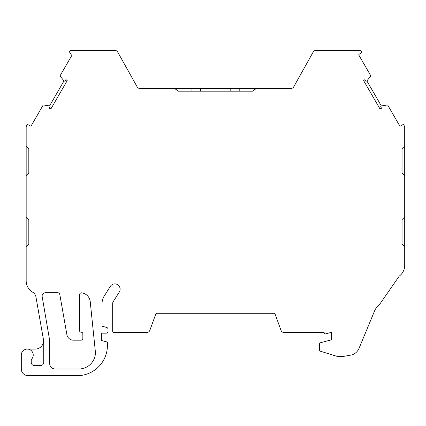 <?xml version="1.0" encoding="UTF-8"?>
<svg xmlns="http://www.w3.org/2000/svg" width="426" height="426" viewBox="0 0 426 426"><rect width="100%" height="100%" fill="white"/><g stroke="black" fill="none" stroke-linecap="round" stroke-linejoin="round"><path stroke-width="0.64" d="M45.444 292.742A3.312 3.312 0 0 0 42.174 296.613L49.56 339.815A9.281 9.281 0 0 1 49.698 341.423L49.698 363.666A5.304 5.304 0 0 0 55.002 368.969L78.869 368.98A16.571 16.571 0 0 0 95.44 352.403L90.232 301.672A9.942 9.942 0 0 0 81.813 292.848A1.986 1.986 0 0 0 79.529 294.819L79.529 330.571A1.656 1.656 0 0 0 81.19 332.227A1.656 1.656 0 0 1 82.846 333.883L82.846 338.526A1.656 1.656 0 0 1 81.19 340.182L73.426 340.182A6.63 6.63 0 0 1 66.898 334.703L59.789 294.382A1.986 1.986 0 0 0 57.829 292.742L45.444 292.742M172.663 88.517A6.63 6.63 0 0 1 177.967 91.169L252.9 91.169A6.63 6.63 0 0 1 258.204 88.517L140.032 88.517A3.312 3.312 0 0 1 137.135 86.824L117.725 52.1A3.312 3.312 0 0 0 114.828 50.401L71.28 50.401A1.986 1.986 0 0 0 69.56 51.397L69.209 51.999A0.66 0.66 0 0 0 69.454 52.904L71.749 54.23A0.66 0.66 0 0 1 71.994 55.135L59.975 75.945L64.001 80.897A0.66 0.66 0 0 0 65.066 80.844L65.913 79.566L67.207 80.642L50.923 108.854L49.341 108.268L50.023 106.894A0.66 0.66 0 0 0 49.538 105.946L64.001 80.897M258.204 88.517L290.836 88.517A3.312 3.312 0 0 0 293.727 86.824L313.142 52.1A3.312 3.312 0 0 1 316.039 50.401L359.587 50.401A1.986 1.986 0 0 1 361.307 51.397L361.653 51.999A0.66 0.66 0 0 1 361.413 52.904L359.118 54.23A0.66 0.66 0 0 0 358.873 55.135L370.886 75.945L366.866 80.897A0.66 0.66 0 0 1 365.801 80.844L364.954 79.566L363.655 80.642L379.944 108.854L381.526 108.268L380.839 106.894A0.66 0.66 0 0 1 381.329 105.946L387.628 104.94L399.641 125.75A0.66 0.66 0 0 0 400.546 125.995L402.847 124.669A0.66 0.66 0 0 1 403.752 124.909L404.434 126.091A1.986 1.986 0 0 1 404.7 127.086L404.7 146.001L402.048 148.653L402.048 173.18L404.7 175.831L404.7 216.935L402.048 219.587L402.048 244.114L404.7 246.766L404.7 265.377A13.259 13.259 0 0 1 399.242 276.096L379.028 305.256A13.259 13.259 0 0 0 374.582 310.9L358.948 348.559A11.268 11.268 0 0 1 350.571 355.167L343.686 356.381L338.084 356.381A6.63 6.63 0 0 1 336.125 356.083L320.485 351.237A1.331 1.331 0 0 1 319.553 349.964L319.553 344A1.315 1.315 0 0 1 320.416 342.765L331.444 339.81L331.444 332.339L325.821 333.846A1.326 1.326 0 0 1 324.154 332.504L284.089 332.504A3.27 3.27 0 0 1 281.085 330.533L275.281 314.585A1.986 1.986 0 0 0 273.412 313.275L157.455 313.275A1.986 1.986 0 0 0 155.586 314.585L149.776 330.533A3.27 3.27 0 0 1 146.778 332.504L113.817 332.504A1.326 1.326 0 0 1 112.677 331.194L112.677 303.477A3.312 3.312 0 0 1 113.188 301.709L119.301 292.018A5.304 5.304 0 0 0 117.645 284.701A5.304 5.304 0 0 0 110.329 286.357L104.216 296.049A13.92 13.92 0 0 0 102.07 303.477L102.07 326.199L106.564 327.402A1.986 1.986 0 0 1 108.039 329.325L108.039 331.194A1.986 1.986 0 0 1 106.047 333.18L101.409 333.18L101.409 340.47L107.427 342.083L107.427 344.767A30.315 30.315 0 0 1 79.561 375.599L27.93 375.599A6.63 6.63 0 0 1 21.3 368.969L21.3 355.05A5.964 5.964 0 0 1 29.703 349.602A5.964 5.964 0 0 1 31.242 359.496L31.242 362.34A3.312 3.312 0 0 0 34.559 365.657L40.417 365.657A3.312 3.312 0 0 0 43.734 362.34L43.734 341.423A3.312 3.312 0 0 0 43.681 340.848L35.922 296.831A6.63 6.63 0 0 0 32.738 292.257A13.259 13.259 0 0 1 26.167 280.809L26.167 246.766L28.819 244.114L28.819 219.587L26.167 216.935L26.167 246.766M26.167 146.001L26.167 175.831L28.819 173.18L28.819 148.653L26.167 146.001L26.167 127.086A1.986 1.986 0 0 1 26.433 126.091L27.115 124.909A0.66 0.66 0 0 1 28.02 124.669L30.315 125.995A0.66 0.66 0 0 0 31.22 125.75L43.239 104.94L49.538 105.946M26.167 175.831L26.167 216.935M230.184 88.517L230.184 91.169M200.683 91.169L200.683 88.517M239.795 91.169L239.795 88.517M191.072 88.517L191.072 91.169M43.42 339.357A8.286 8.286 0 0 1 35.257 349.08L27.264 349.08A5.964 5.964 0 0 1 31.242 359.496M404.7 246.766L404.7 216.935M404.7 175.831L404.7 146.001M28.819 173.18L28.819 148.653M402.048 148.653L402.048 173.18M28.819 244.114L28.819 219.587M402.048 219.587L402.048 244.114M366.866 80.897L381.329 105.946"/></g></svg>
